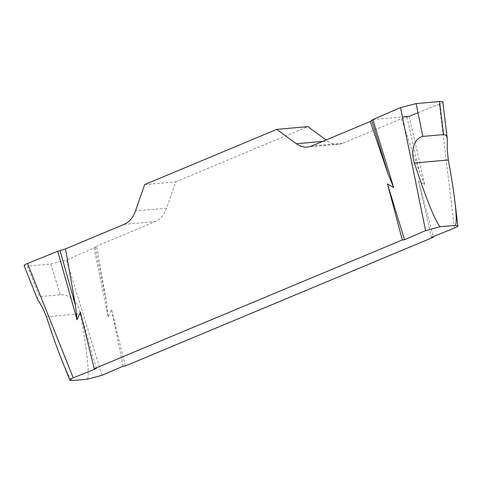 <?xml version="1.0" encoding="UTF-8"?>
<svg xmlns="http://www.w3.org/2000/svg" width="482" height="482" viewBox="0 0 482 482"><rect width="100%" height="100%" fill="white"/><g stroke="black" fill="none" stroke-linecap="round" stroke-linejoin="round"><path stroke-width="0.36" stroke-dasharray="2.41 1.81" d="M87.489 379.177C89.724 374.888 86.742 347.877 80.271 313.77C79.078 303.774 70.511 294.05 60.304 294.749L39.554 296.593L27.366 266.076L24.118 265.721M125.338 365.952L111.511 309.492L108.185 317.084L106.552 302.563L96.641 246.097L94.032 248.037L66.402 260.015L50.785 263.997L27.366 266.076M37.451 299.099L37.216 298.033L37.68 297.147L39.554 296.593M61.395 359.024C66.233 371.092 69.824 378.262 72.161 380.533M442.813 101.949C442.813 102.473 441.675 103.202 439.391 104.136L409.158 116.343L401.386 118.741L342.78 143.232A27.944 19.991 84.9 0 1 338.43 144.317A27.944 19.991 84.9 0 1 327.435 140.979L326.073 139.973M144.66 184.588L175.773 181.822L166.597 208.194A27.944 19.991 84.9 0 1 155.252 221.606L96.641 246.097M175.773 181.822L307.877 126.615M401.386 118.741L419.4 171.821L424.769 184.781L418.587 181.16L433.276 236.59M431.408 237.349L418.587 181.16M409.158 116.343L424.769 184.781M96.255 368.567L80.398 312.252M94.032 248.037L108.185 317.084M123.133 366.181L111.511 309.492M406.916 117.108L419.4 171.821M95.237 247.368L106.552 302.563M417.996 112.776L439.843 103.949M372.881 119.566L402.422 116.939M50.785 263.997L60.304 294.749M102.088 375.303L66.402 260.015M439.391 104.136L454.436 228.046M342.78 143.232L311.667 145.998M322.663 141.401L327.435 140.979M166.597 208.194L135.484 210.953M124.139 224.371L155.252 221.606M46.459 316.77L80.271 313.77M338.43 144.317L307.317 147.076"/><path stroke-width="0.72" d="M24.118 265.721C23.992 265.202 25.124 264.449 27.522 263.467L57.762 251.261L65.528 248.863L75.439 305.323L77.072 319.843L80.398 312.252L94.225 368.718L96.255 368.567L73.222 377.864C70.83 378.846 69.691 379.599 69.824 380.117L72.161 380.533L87.489 379.177L102.088 375.303L123.133 366.181L125.338 365.952L433.432 237.198L431.408 237.349L454.436 228.046C456.719 227.112 457.858 226.383 457.858 225.865L455.496 225.377L440.168 226.739L425.576 230.613L404.531 239.735L402.319 239.958L387.474 183.919L393.655 187.54L388.281 174.58L370.272 121.5L372.881 119.566L400.518 107.588L416.129 103.606L439.548 101.527C441.62 101.353 442.711 101.491 442.813 101.949M94.225 368.718L402.319 239.958M69.95 380.443L61.395 359.024C56.792 347.468 51.815 333.381 46.459 316.77L42.627 307.787L37.451 299.099L24.275 266.112M440.168 226.739C435.897 223.027 425.287 196.698 414.466 162.976C410.778 153.818 412.954 138.467 422.816 136.418L443.561 134.58L439.548 101.527M455.496 225.377C456.665 222.588 456.43 214.297 454.779 200.512C453.381 189.077 451.212 175.562 448.278 159.976L447.284 150.01L447.254 138.503L446.724 136.376L445.705 135.062L443.561 134.58M65.528 248.863L124.139 224.371A27.944 19.991 -95.1 0 0 135.484 210.953L144.66 184.588L276.764 129.375L296.322 143.738A27.944 19.991 -95.1 0 0 307.317 147.076A27.944 19.991 -95.1 0 0 311.667 145.998L370.272 121.5M326.073 139.973L307.877 126.615L276.764 129.375M433.276 236.59L433.432 237.198M439.843 103.949L439.506 101.527L416.171 103.6L400.524 107.582L372.881 119.566L393.655 187.54M404.531 239.735L387.474 183.919M57.762 251.261L77.072 319.843M371.676 120.235L388.281 174.58M60.003 250.495L75.439 305.323M402.422 116.939L409.158 116.343L417.996 112.776M27.522 263.467L73.222 377.864M416.129 103.606L422.816 136.418M425.576 230.613L400.518 107.588M296.322 143.738L322.663 141.401M448.278 159.976L414.466 162.976M442.868 102.377L447.254 138.503M454.779 200.512L457.9 226.221"/></g></svg>
